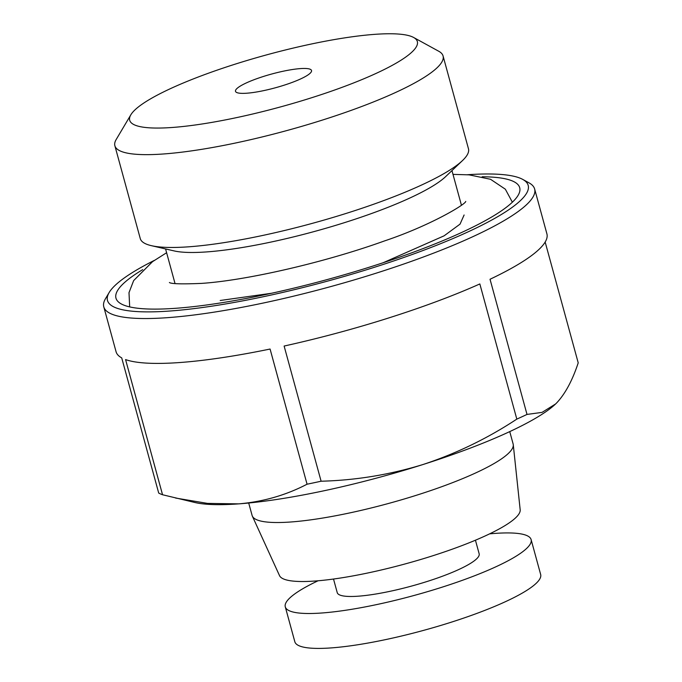 <?xml version="1.0" encoding="UTF-8"?>
<svg xmlns="http://www.w3.org/2000/svg" width="682" height="682" viewBox="0 0 682 682"><rect width="100%" height="100%" fill="white"/><g stroke="black" fill="none" stroke-linecap="round" stroke-linejoin="round"><path stroke-width="1.02" d="M246.782 93.212A39.411 7.118 164.7 0 1 235.503 91.311A39.411 7.118 164.7 0 1 257.967 78.285A39.411 7.118 164.7 0 1 300.25 68.609A39.411 7.118 164.7 0 1 311.529 70.51A39.411 7.118 164.7 0 1 289.066 83.536A39.411 7.118 164.7 0 1 246.782 93.212M489.625 533.853A127.432 23.018 164.7 0 1 494.629 533.435A127.432 23.018 164.7 0 1 531.116 539.59L540.664 574.491A127.432 23.018 164.7 0 1 468.014 616.596A127.432 23.018 164.7 0 1 331.316 647.9A127.432 23.018 164.7 0 1 294.829 641.745L285.281 606.844A127.432 23.018 164.7 0 1 318.068 580.783M531.116 539.59A127.432 23.018 164.7 0 1 458.466 581.703A127.432 23.018 164.7 0 1 321.768 612.999A127.432 23.018 164.7 0 1 285.281 606.844M172.384 127.466A149.111 26.93 -15.3 0 0 344.205 86.546A149.111 26.93 -15.3 0 0 413.59 37.459A149.111 26.93 -15.3 0 0 374.648 34.356A149.111 26.93 -15.3 0 0 227.063 66.776A149.111 26.93 -15.3 0 0 130.833 114.815A149.111 26.93 -15.3 0 0 172.384 127.466M130.833 114.815L116.17 139.537A170.133 30.733 -15.3 0 0 114.874 145.743A170.133 30.733 -15.3 0 0 163.586 153.97A170.133 30.733 -15.3 0 0 346.081 112.18A170.133 30.733 -15.3 0 0 443.07 55.958A170.133 30.733 -15.3 0 0 438.79 51.278L413.59 37.459M114.874 145.743L140.262 238.564A170.133 30.733 -15.3 0 0 151.37 245.665A170.133 30.733 -15.3 0 0 188.974 246.79A170.133 30.733 -15.3 0 0 462.524 160.543A170.133 30.733 -15.3 0 0 468.466 148.778L443.07 55.958M475.439 540.212L479.156 553.801A73.571 13.29 164.7 0 1 437.213 578.114A73.571 13.29 164.7 0 1 358.297 596.187A73.571 13.29 164.7 0 1 337.232 592.632L333.515 579.035M151.37 245.665L174.106 250.908A148.454 26.811 -15.3 0 0 206.927 251.897A148.454 26.811 -15.3 0 0 445.619 176.638L462.524 160.543M220.218 300.489L271.538 293.26M383.071 262.766L444.118 235.819L460.043 224.131L464.11 214.992M509.744 431.604L513.145 444.033A135.317 24.441 164.7 0 1 513.273 444.741L520.178 509.778A124.806 22.54 164.7 0 1 447.281 550.937A124.806 22.54 164.7 0 1 315.024 581.021A124.806 22.54 164.7 0 1 279.518 575.617L252.349 516.129A135.317 24.441 164.7 0 1 252.101 515.447L248.7 503.018M513.273 444.741A135.317 24.441 164.7 0 1 434.246 489.361A135.317 24.441 164.7 0 1 290.847 521.986A135.317 24.441 164.7 0 1 252.349 516.129M467.46 174.728A218.087 39.394 164.7 0 1 522.71 179.392L529.01 182.844A223.338 40.34 164.7 0 1 534.628 188.991A223.338 40.34 164.7 0 1 407.307 262.792A223.338 40.34 164.7 0 1 167.729 317.65A223.338 40.34 164.7 0 1 103.783 306.857A223.338 40.34 164.7 0 1 105.488 298.707L109.154 292.527A218.087 39.394 164.7 0 1 154.345 260.388M103.783 306.857L116.059 351.724A223.338 40.34 -15.3 0 0 121.72 357.888L158.701 493.06A223.338 40.34 -15.3 0 0 162.546 494.748L125.573 359.585A223.338 40.34 -15.3 0 0 180.005 362.517A223.338 40.34 -15.3 0 0 270.081 349.039L307.062 484.211A223.338 40.34 -15.3 0 0 321.103 481.219L284.121 346.047A223.338 40.34 -15.3 0 0 479.838 283.942L516.82 419.115A223.338 40.34 -15.3 0 0 527.007 414.426L490.034 279.253A223.338 40.34 -15.3 0 0 546.904 233.858L534.628 188.991M555.804 403.761A197.064 35.592 164.7 0 1 555.591 403.974L556.546 403.036C565.156 393.94 572.377 380.547 578.217 362.858L545.165 242.05M522.71 179.392A218.087 39.394 164.7 0 1 421.229 251.181A218.087 39.394 164.7 0 1 169.929 311.018A218.087 39.394 164.7 0 1 109.154 292.527M482.157 176.766A209.28 37.8 164.7 0 1 519.624 191.889A209.28 37.8 164.7 0 1 461.723 232.443A209.28 37.8 164.7 0 1 255.895 296.551A209.28 37.8 164.7 0 1 118.174 301.717A209.28 37.8 164.7 0 1 142.726 269.62M555.591 403.974A197.064 35.592 164.7 0 1 422.9 464.553A197.064 35.592 164.7 0 1 238.743 503.87A197.064 35.592 164.7 0 1 195.18 502.574L162.546 494.748M516.82 419.115C487.366 438.526 456.053 453.666 422.9 464.553C389.55 474.774 355.62 480.324 321.103 481.219M307.062 484.211C285.971 495.192 263.201 501.747 238.743 503.87L207.575 503.401L175.589 498.048M555.617 403.949L542.045 412.388L527.007 414.426M166.613 252.724L152.512 261.675L133.646 280.6L129 292.638L129.674 306.9M465.738 201.437L465.755 201.429C465.439 204.506 429.549 225.887 384.512 240.925C324.947 262.408 246.628 280.421 201.48 283.397C181.855 284.215 171.165 283.917 169.4 282.501M512.361 202.204L505.345 189.204L490.546 179.289L469.063 174.848L452.993 174.379M451.961 170.594L461.424 205.18M165.573 248.939L175.035 283.533"/></g></svg>
